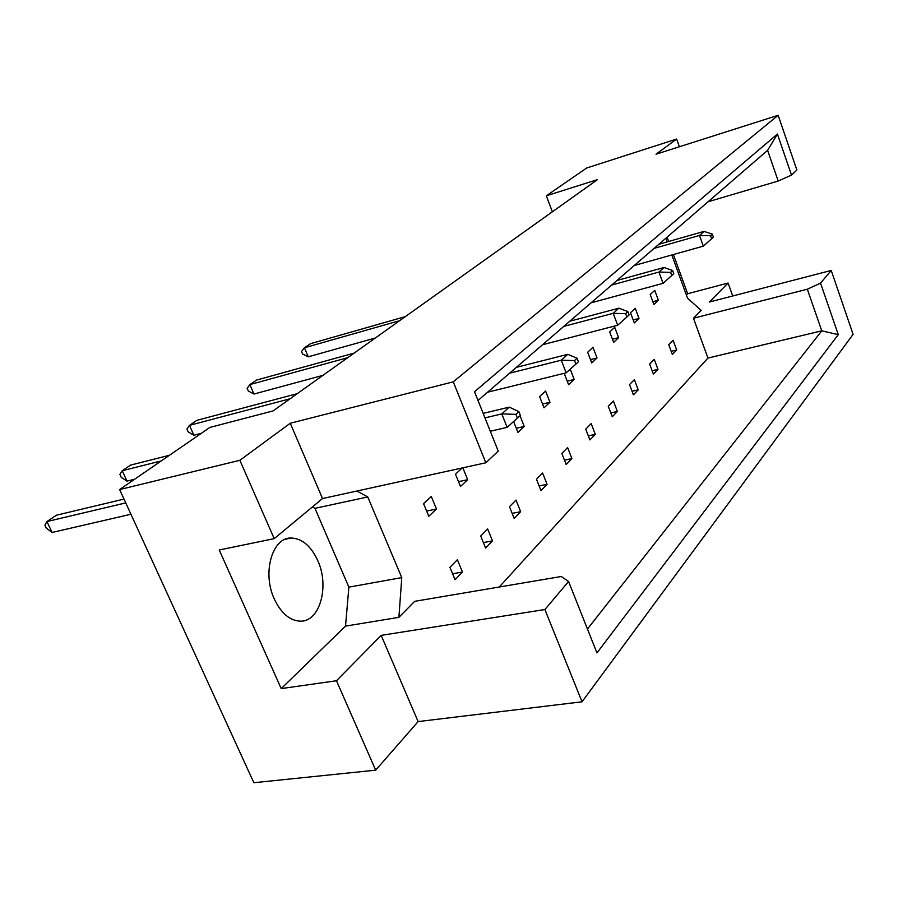 <?xml version="1.0" encoding="UTF-8"?>
<svg xmlns="http://www.w3.org/2000/svg" width="898" height="898" viewBox="0 0 898 898"><rect width="100%" height="100%" fill="white"/><g stroke="black" fill="none" stroke-linecap="round" stroke-linejoin="round"><path stroke-width="1.35" d="M274.305 599C261.935 572.789 272.352 537.161 291.266 538.025C302.177 538.519 311.011 546.029 317.757 560.588C329.746 586.338 319.823 622.213 300.1 621.158C289.65 620.529 281.052 613.143 274.305 599M732.723 295.981L728.098 283.05L709.409 302.031L831.234 270.444L853.1 334.348L582.027 701.798L544.895 609.529L568.58 581.489L561.25 576.505L414.674 601.334L398.903 617.353L401.776 577.616L367.753 496.964L356.933 491.015M634.302 322.898L639.028 318.453L635.256 308.34L630.508 312.729L634.302 322.898M653.396 374.107L657.965 369.37L654.26 359.402L649.658 364.083L653.396 374.107M653.89 304.456L658.369 300.246L654.732 290.368L650.231 294.533L653.89 304.456M672.355 354.463L676.688 349.973L673.107 340.241L668.741 344.675L672.355 354.463M671.805 254.987L687.542 298.192L701.181 310.382L693.447 318.24L707.95 358.066L499.254 587.011M665.99 238.105L667.057 241.932M629.532 384.569L633.404 394.839L638.22 389.833L634.381 379.63L629.532 384.569M608.249 406.222L612.268 416.751L617.364 411.464L613.39 400.991L608.249 406.222M585.732 429.132L589.896 439.93L595.295 434.34L591.165 423.598L585.732 429.132M561.845 453.434L566.178 464.524L571.903 458.586L567.615 447.563L561.845 453.434M536.476 479.251L540.978 490.634L547.073 484.325L542.605 473.01L536.476 479.251M509.469 506.719L514.172 518.427L520.66 511.703L516.002 500.074L509.469 506.719M480.688 536.016L485.594 548.049L492.508 540.877L487.659 528.922L480.688 536.016M449.92 567.312L455.05 579.704L462.448 572.037L457.374 559.723L449.92 567.312M609.686 331.934L613.615 342.363L618.61 337.659L614.703 327.299L609.686 331.934M587.674 352.241L591.748 362.938L597.024 357.965L592.983 347.346L587.674 352.241M565.044 373.119L564.359 373.759L568.591 384.726L574.181 379.461L570.23 369.19M539.619 396.568L544.031 407.838L549.958 402.259L545.602 391.057L539.619 396.568M513.622 421.544L517.922 432.398L524.241 426.46L520.009 415.752M462.257 467.948L455.488 474.189L460.483 486.447L467.667 479.689L462.852 467.824M423.564 503.655L428.795 516.283L436.473 509.043L431.298 496.504L423.564 503.655M239.867 460.292L274.204 538.643L322.528 498.547L290.256 423.239L239.867 460.292L119.636 489.567L209.919 427.414L273.048 410.925L597.496 179.622L546.321 195.809L552.371 211.793M679.382 146.767L676.621 139.055L656.023 154.209L778.151 115.281L796.885 170.036L791.497 175.099L778.196 181.037L767.599 150.348L478.005 400.486M831.234 270.444L820.536 283.106L838.283 334.64L596.945 652.913L568.58 581.489M322.528 498.547L485.84 462.784L498.244 451.11L474.514 391.752L777.421 134.06L791.497 175.099M778.151 115.281L453.266 381.83L485.84 462.784M274.204 538.643L219.235 549.98L281.22 688.598L336.481 680.751L375.678 770.17L418.12 721.588L381.167 635.369L544.895 609.529M418.12 721.588L582.027 701.798M290.256 423.239L453.266 381.83M375.678 770.17L253.853 782.719L119.636 489.567M686.375 294.982L687.655 293.736L673.388 254.538M668.64 241.483L667.068 237.173M687.655 293.736L728.098 283.05M546.321 195.809L586.72 167.993L676.621 139.055M336.481 680.751L381.167 635.369M708.062 201.769L778.196 181.037M693.447 318.24L807.336 289.212L820.536 283.106M707.95 358.066L821.76 330.834L807.336 289.212M587.46 629.038L821.76 330.834L838.283 334.64M281.22 688.598L345.528 626.108L398.903 617.353M345.528 626.108L348.873 587.135L314.962 508.335L312.369 506.988M314.962 508.335L367.753 496.964M348.873 587.135L401.776 577.616M676.688 349.973L671.188 351.32M658.369 300.246L652.88 301.694M657.965 369.37L652.15 370.762M638.22 389.833L632.057 391.281M617.364 411.464L610.82 412.945M595.295 434.34L588.325 435.878M571.903 458.586L564.472 460.169M547.073 484.325L539.126 485.953M520.66 511.703L512.152 513.375M492.508 540.877L483.371 542.594M462.448 572.037L452.603 573.788M639.028 318.453L633.202 319.957M618.61 337.659L612.436 339.231M597.024 357.965L590.48 359.604M574.181 379.461L567.21 381.156M549.958 402.259L542.527 404.01M524.241 426.46L516.294 428.29M467.667 479.689L458.53 481.654M436.473 509.043L426.629 511.063M777.421 134.06L767.599 150.348M375.319 338.018L308.25 356.809L304.433 347.773L301.56 351.5L302.626 354.025L308.25 356.809M399.576 320.721L304.433 347.773L310.54 343.665L405.357 316.601M713.394 237.094L712.316 234.097L710.543 235.725L711.62 238.733L713.394 237.094M710.543 235.725L699.497 235.456L703.336 246.153L711.62 238.733M712.316 234.097L703.987 231.403L699.497 235.456L654.137 248.353M703.336 246.153L634.28 265.494M658.84 244.278L703.987 231.403M322.921 375.375L253.966 394.031L249.88 384.591L247.141 388.329L248.275 390.956L253.966 394.031M347.762 357.662L249.88 384.591L256.615 380.056L354.16 353.105M673.769 273.688L672.624 270.534L670.626 272.363L671.783 275.529L673.769 273.688M670.626 272.363L658.941 272.06L663.072 283.341L671.783 275.529M672.624 270.534L663.981 267.503L658.941 272.06L611.617 285.081M663.072 283.341L591.064 302.817M616.892 280.513L663.981 267.503M201.377 433.285L193.867 435.238L189.489 425.36L186.907 429.076L188.131 431.826L193.867 435.238M290.144 398.746L189.489 425.36L196.954 420.32L297.283 393.65M629.128 314.94L627.882 311.595L625.625 313.671L626.883 317.016L629.128 314.94M625.625 313.671L613.211 313.323L617.689 325.244L626.883 317.016M627.882 311.595L618.913 308.171L613.211 313.323L563.776 326.389M617.689 325.244L542.515 344.753M569.736 321.248L618.913 308.171M134.689 479.206L126.988 481.104L122.251 470.732L119.905 474.413L121.219 477.298L126.988 481.104M161.258 460.91L122.251 470.732L130.592 465.108L169.475 455.252M578.435 361.771L577.077 358.223L574.507 360.592L575.876 364.139L578.435 361.771M574.507 360.592L561.284 360.188L566.155 372.838L575.876 364.139M577.077 358.223L567.783 354.328L561.284 360.188L509.57 373.209M566.155 372.838L487.569 392.213M516.35 367.361L567.783 354.328M130.94 514.251L52.084 532.469L46.954 521.558L44.9 525.15L46.337 528.192L52.084 532.469M125.742 502.902L46.954 521.558L56.316 515.239L123.991 499.086M520.38 415.404L518.898 411.643L515.935 414.36L517.428 418.131L520.38 415.404M515.935 414.36L501.78 413.899L507.123 427.358L517.428 418.131M518.898 411.643L509.256 407.153L501.78 413.899L484.954 417.873M507.123 427.358L490.308 431.253M483.158 413.372L509.256 407.153M291.266 538.025L285.396 539.227"/></g></svg>
